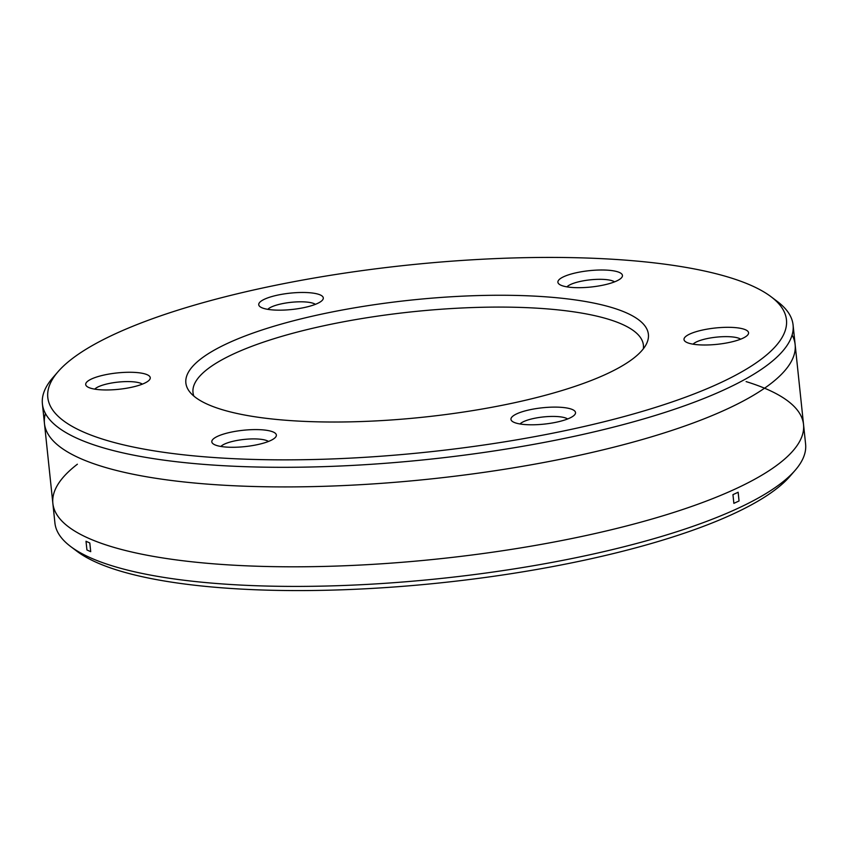 <?xml version="1.0" encoding="UTF-8"?>
<svg xmlns="http://www.w3.org/2000/svg" width="848" height="848" viewBox="0 0 848 848"><rect width="100%" height="100%" fill="white"/><g stroke="black" fill="none" stroke-linecap="round" stroke-linejoin="round"><path stroke-width="1.27" d="M643.325 348.825A226.448 57.314 -6 0 0 643.399 345.136A226.448 57.314 -6 0 0 323.618 325.812A226.448 57.314 -6 0 0 192.994 392.476A226.448 57.314 -6 0 0 193.842 396.069M319.993 314.491A232.543 58.862 -6 0 0 189.443 391.511A232.543 58.862 -6 0 0 514.259 402.789A232.543 58.862 -6 0 0 646.674 343.451A232.543 58.862 -6 0 0 553.67 297.457A232.543 58.862 -6 0 0 319.993 314.491M58.088 371.647L52.862 377.667A377.413 95.527 -6 0 0 42.4 403.902L54.919 523.004A377.413 95.527 -6 0 0 70.607 546.483L76.967 551.285A371.371 94.001 -6 0 0 585.989 559.86A371.371 94.001 -6 0 0 789.912 476.353L795.138 470.333A377.413 95.527 -6 0 0 805.6 444.098L793.081 324.996A377.413 95.527 -6 0 0 777.393 301.517L771.033 296.715A371.371 94.001 -6 0 0 262.011 288.14A371.371 94.001 -6 0 0 58.088 371.647A371.371 94.001 -6 0 0 182.574 454.698A371.371 94.001 -6 0 0 572.252 429.141A371.371 94.001 -6 0 0 771.033 296.715M693.07 344.182A24.91 6.307 174 0 1 706.649 338.691A24.91 6.307 -6 0 1 740.664 339.179M702.727 329.999A32.457 8.215 174 0 1 736.785 327.763A32.457 8.215 174 0 1 747.66 335.024A32.457 8.215 174 0 1 729.842 342.316A32.457 8.215 174 0 1 685.354 341.574A32.457 8.215 174 0 1 702.727 329.999M524.647 424.53A32.457 8.215 174 0 1 512.309 421.371A32.457 8.215 174 0 1 524.371 411.11A32.457 8.215 174 0 1 561.842 407.379A32.457 8.215 174 0 1 574.626 414.82A32.457 8.215 174 0 1 524.647 424.53M211.926 440.854A32.457 8.215 174 0 1 247.001 429.925A32.457 8.215 174 0 1 276.247 436.02A32.457 8.215 174 0 1 275.473 437.303A32.457 8.215 174 0 1 244.945 446.61A32.457 8.215 174 0 1 213.155 443.843A32.457 8.215 174 0 1 211.926 440.854M104.421 374.954A32.457 8.215 174 0 1 138.478 372.717A32.457 8.215 174 0 1 149.354 379.978A32.457 8.215 174 0 1 131.535 387.282A32.457 8.215 174 0 1 87.047 386.529A32.457 8.215 174 0 1 104.421 374.954M309.615 292.74A32.457 8.215 174 0 1 322.399 300.181A32.457 8.215 174 0 1 272.42 309.902A32.457 8.215 174 0 1 260.082 306.732A32.457 8.215 174 0 1 272.144 296.471A32.457 8.215 174 0 1 309.615 292.74M622.326 276.427A32.457 8.215 174 0 1 621.552 277.709A32.457 8.215 174 0 1 591.035 287.016A32.457 8.215 174 0 1 559.245 284.25A32.457 8.215 174 0 1 558.016 281.26A32.457 8.215 174 0 1 593.081 270.332A32.457 8.215 174 0 1 622.326 276.427M520.025 423.979A24.91 6.307 174 0 1 558.281 416.633A24.91 6.307 -6 0 1 567.619 418.976M220.872 446.461A24.91 6.307 174 0 1 244.192 439.423A24.91 6.307 174 0 1 268.466 441.458M94.764 389.137A24.91 6.307 -6 0 1 108.332 383.646A24.91 6.307 174 0 1 142.358 384.133M267.798 309.34A24.91 6.307 -6 0 1 306.054 302.005A24.91 6.307 174 0 1 315.392 304.337M614.546 281.865A24.91 6.307 -6 0 0 590.272 279.829A24.91 6.307 -6 0 0 566.952 286.868M42.4 403.902A377.413 95.527 -6 0 0 575.379 436.095A377.413 95.527 -6 0 0 793.081 324.996M70.607 546.483A377.413 95.527 -6 0 0 587.897 555.196A377.413 95.527 -6 0 0 795.138 470.333M792.106 335.013A377.413 95.527 174 0 1 577.446 455.705A377.413 95.527 174 0 1 45.432 413.495M746.102 381.6A377.413 95.527 174 0 1 585.841 535.586A377.413 95.527 174 0 1 171.996 559.32A377.413 95.527 174 0 1 77.38 464.216M732.948 494.638L733.87 503.352A377.413 95.527 -6 0 0 739.053 500.956L738.142 492.243A377.413 95.527 174 0 1 732.948 494.638M86.008 541.247L86.931 549.96A377.413 95.527 -6 0 0 90.715 551.677L89.793 542.964A377.413 95.527 174 0 1 86.008 541.247"/></g></svg>
